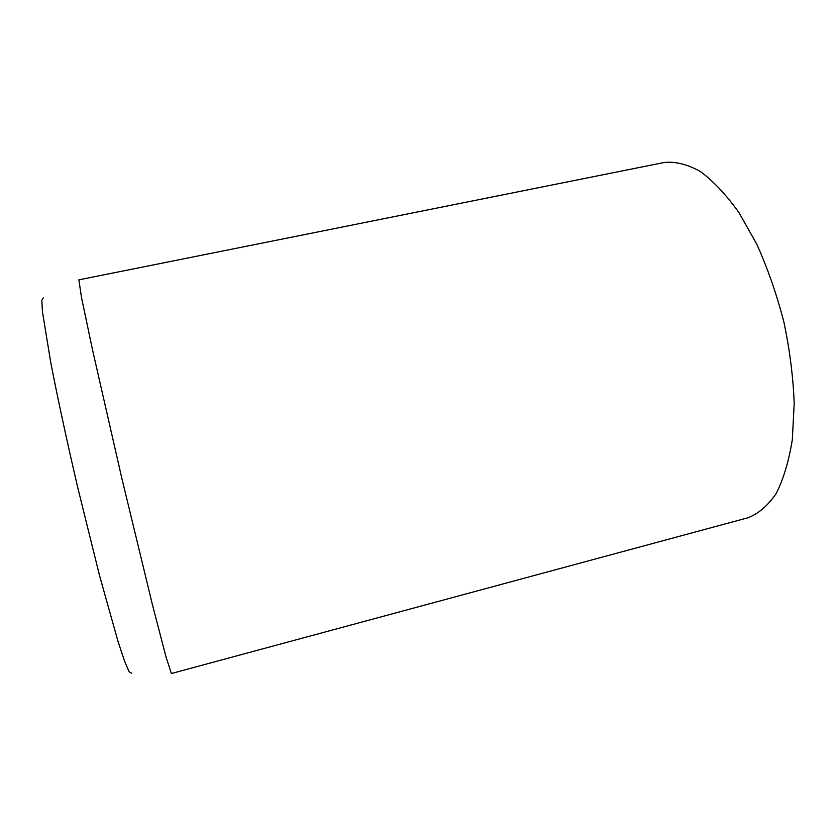<?xml version="1.0" encoding="UTF-8"?>
<svg xmlns="http://www.w3.org/2000/svg" width="836" height="836" viewBox="0 0 836 836"><rect width="100%" height="100%" fill="white"/><g stroke="black" fill="none" stroke-linecap="round" stroke-linejoin="round"><path stroke-width="1.25" d="M78.866 279.841L81.489 297.417L92.597 350.2L121.648 477.492L152.351 604.397L165.915 656.615L171.39 673.523L747.812 517.808C758.367 513.816 767.782 505.78 776.08 493.679C783.468 479.237 788.891 461.19 792.34 439.527L794.2 403.318C793.176 376.942 789.738 349.793 783.854 321.86C776.675 294.23 767.667 268.387 756.831 244.311L739.034 212.731C726.296 194.872 713.401 181.13 700.349 171.495C687.547 164.358 675.53 161.348 664.307 162.477L78.866 279.841M43.284 297.909L41.8 300.312L42.448 311.755L50.672 362.04C57.412 396.995 66.943 441.241 77.8 487.806L99.62 575.858L117.98 641.306L124.574 661.172L129.089 671.705L131.482 673.189"/></g></svg>
